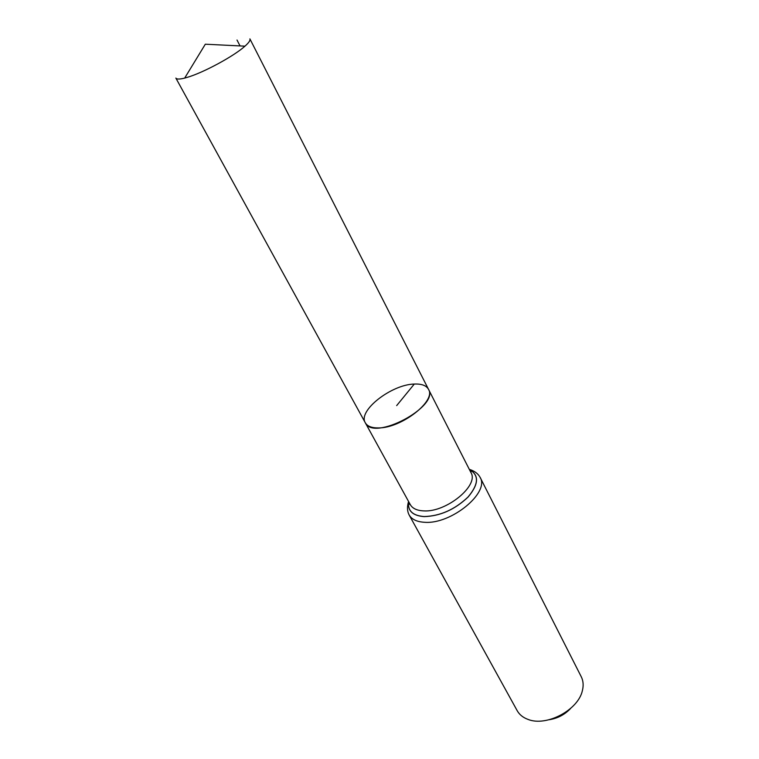 <?xml version="1.0" encoding="UTF-8"?>
<svg xmlns="http://www.w3.org/2000/svg" width="759" height="759" viewBox="0 0 759 759"><rect width="100%" height="100%" fill="white"/><g stroke="black" fill="none" stroke-linecap="round" stroke-linejoin="round"><path stroke-width="1.14" d="M414.291 384.054C391.416 384.462 357.527 410.904 365.316 422.791C373.276 441.757 439.727 406.577 428.512 389.329C426.349 385.496 421.606 383.741 414.291 384.054L396.672 405.6M549.241 719.712C557.704 718.384 564.857 714.599 570.711 708.346M409.082 514.877L517.183 710.671C519.431 714.684 523.055 717.597 528.074 719.428C546.395 726.885 578.244 710.026 582.371 690.681C583.68 685.5 583.31 680.861 581.252 676.743L480.067 477.288C490.048 492.477 451.169 524.535 424.623 522.287C416.871 521.86 411.691 519.393 409.082 514.877C407.166 511.196 406.995 506.727 408.56 501.471M378.437 427.915C371.711 427.991 367.337 426.283 365.316 422.791L175.86 78.082C176.629 79.372 179.57 79.372 184.674 78.092L187.52 77.276C203.754 72.503 234.095 56.052 244.958 46.166C248.886 42.675 250.536 40.246 249.901 38.88L428.512 389.329C436.397 400.885 401.264 428.294 378.437 427.915M237.017 40.037L240.053 45.929M469.603 469.954L471.045 471.472L470.931 472.544C479.365 485.39 446.216 512.6 423.607 510.883C416.957 510.57 412.517 508.492 410.306 504.65L365.316 422.791M469.394 469.546C479.242 475.058 478.768 484.233 467.99 497.05C454.793 509.564 440.163 516.063 424.129 516.556C412.583 515.627 407.441 510.674 408.684 501.699M469.375 469.498C479.299 474.992 478.872 484.166 468.094 497.041C454.869 509.593 440.201 516.12 424.11 516.623C412.507 515.684 407.365 510.693 408.655 501.652M470.931 472.544L428.512 389.329M408.902 502.088L409.348 504.137L410.306 504.65M480.067 477.288C478.104 473.635 474.508 470.978 469.28 469.318M244.958 46.166L205.319 44.202L184.674 78.092"/></g></svg>
